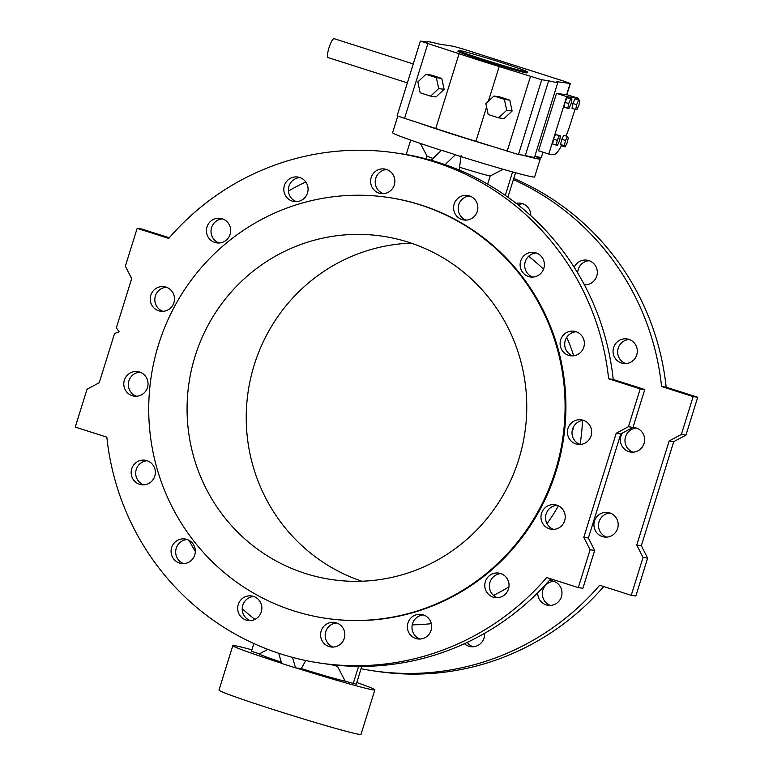 <?xml version="1.0" encoding="UTF-8"?>
<svg xmlns="http://www.w3.org/2000/svg" width="773" height="773" viewBox="0 0 773 773"><rect width="100%" height="100%" fill="white"/><g stroke="black" fill="none" stroke-linecap="round" stroke-linejoin="round"><path stroke-width="1.16" d="M491.338 574.368A12.397 12.126 98.3 0 1 508.905 587.084A12.397 12.126 98.3 0 1 484.816 586.456A12.397 12.126 98.3 0 1 491.338 574.368M567.991 428.397A12.397 12.126 98.3 0 1 591.548 433.827A12.397 12.126 98.3 0 1 575.866 443.915A12.397 12.126 98.3 0 1 567.991 428.397M521.475 270.463A12.397 12.126 98.3 0 1 534.046 252.433A12.397 12.126 98.3 0 1 544.26 266.453A12.397 12.126 98.3 0 1 521.475 270.463M379.05 193.086A12.397 12.126 98.3 0 1 384.519 168.987A12.397 12.126 98.3 0 1 394.732 183.008A12.397 12.126 98.3 0 1 379.05 193.086M224.122 241.591A12.397 12.126 98.3 0 1 206.739 227.89A12.397 12.126 98.3 0 1 230.528 228.508A12.397 12.126 98.3 0 1 224.122 241.591M147.469 387.563A12.397 12.126 98.3 0 1 132.231 395.699A12.397 12.126 98.3 0 1 137.7 371.6A12.397 12.126 98.3 0 1 147.469 387.563M193.984 545.496A12.397 12.126 98.3 0 1 179.52 563.082A12.397 12.126 98.3 0 1 184.989 538.984A12.397 12.126 98.3 0 1 193.984 545.496M336.419 622.874A12.397 12.126 98.3 0 1 330.941 646.962A12.397 12.126 98.3 0 1 320.911 631.976A12.397 12.126 98.3 0 1 336.419 622.874M387.611 197.357L388.433 197.473A212.73 208.082 98.3 0 1 420.956 204.98A212.73 208.082 98.3 0 1 560.512 454.795A212.73 208.082 98.3 0 1 327.027 618.477L326.216 618.361A212.73 208.082 98.3 0 1 151.006 377.823A212.73 208.082 98.3 0 1 387.611 197.357A212.73 208.082 98.3 0 1 420.145 204.864A212.73 208.082 98.3 0 1 559.691 454.669A212.73 208.082 98.3 0 1 326.216 618.361M394.945 152.822L399.535 153.489A257.853 252.22 98.3 0 1 613.211 379.466L608.622 378.799A257.853 252.22 98.3 0 0 394.945 152.822A257.853 252.22 98.3 0 0 168.736 238.413L137.159 228.344L125.371 266.192L131.671 278.609L116.346 327.82L119.158 331.839L114.578 333.501L99.253 382.712L87.049 389.225L75.261 427.073L106.838 437.151A257.853 252.22 98.3 0 0 320.515 663.137L325.104 663.804A257.853 252.22 98.3 0 0 550.772 578.832M608.622 378.799L640.199 388.877L628.41 426.735L616.216 433.247L583.789 537.341L590.089 549.758L578.301 587.615L546.724 577.537A257.853 252.22 98.3 0 1 320.515 663.137M257.573 598.698A12.397 12.126 98.3 0 1 246.065 620.043A12.397 12.126 98.3 0 1 251.534 595.954A12.397 12.126 98.3 0 1 257.573 598.698M155.315 471.346A12.397 12.126 98.3 0 1 139.546 484.294A12.397 12.126 98.3 0 1 145.015 460.206A12.397 12.126 98.3 0 1 155.315 471.346M171.635 306.881A12.397 12.126 98.3 0 1 150.542 296.214A12.397 12.126 98.3 0 1 173.712 294.494A12.397 12.126 98.3 0 1 171.635 306.881M296.958 201.627A12.397 12.126 98.3 0 1 284.126 186.564A12.397 12.126 98.3 0 1 308.069 189.607A12.397 12.126 98.3 0 1 296.958 201.627M457.887 217.252A12.397 12.126 98.3 0 1 467.501 195.472A12.397 12.126 98.3 0 1 477.714 209.483A12.397 12.126 98.3 0 1 457.887 217.252M560.145 344.603A12.397 12.126 98.3 0 1 574.02 331.221A12.397 12.126 98.3 0 1 584.233 345.231A12.397 12.126 98.3 0 1 560.145 344.603M543.825 509.078A12.397 12.126 98.3 0 1 565.102 518.76A12.397 12.126 98.3 0 1 549.41 528.838A12.397 12.126 98.3 0 1 543.825 509.078M418.502 614.322A12.397 12.126 98.3 0 1 431.518 628.42A12.397 12.126 98.3 0 1 415.835 638.498A12.397 12.126 98.3 0 1 418.502 614.322M500.952 573.634A12.397 12.126 -81.7 0 0 497.445 597.713M583.605 420.377A12.397 12.126 -81.7 0 0 580.088 444.456M536.307 252.993A12.397 12.126 -81.7 0 0 532.8 277.082M386.78 169.548A12.397 12.126 -81.7 0 0 383.273 193.627M222.614 218.904A12.397 12.126 -81.7 0 0 219.097 242.993M139.961 372.161A12.397 12.126 -81.7 0 0 136.454 396.249M187.25 539.544A12.397 12.126 -81.7 0 0 183.742 563.623M336.786 622.99A12.397 12.126 -81.7 0 0 333.269 647.078M169.277 237.794L141.759 229.011L137.159 228.344M613.211 379.466L644.788 389.544L633 427.401L620.806 433.914L588.379 538.008L594.679 550.424L582.89 588.282L578.301 587.615M253.795 596.514A12.397 12.126 -81.7 0 0 250.288 620.593M147.276 460.766A12.397 12.126 -81.7 0 0 143.768 484.845M166.417 287.237A12.397 12.126 -81.7 0 0 162.9 311.316M299.992 177.577A12.397 12.126 -81.7 0 0 296.484 201.666M469.762 196.033A12.397 12.126 -81.7 0 0 466.254 220.112M576.281 331.781A12.397 12.126 -81.7 0 0 572.774 355.86M557.149 505.3A12.397 12.126 -81.7 0 0 553.642 529.389M423.575 614.96A12.397 12.126 -81.7 0 0 420.058 639.039M408.502 242.239A173.558 169.76 98.3 0 1 522.355 446.05A173.558 169.76 98.3 0 1 331.868 579.595A173.558 169.76 98.3 0 1 188.931 383.36A173.558 169.76 98.3 0 1 381.959 236.113A173.558 169.76 98.3 0 1 408.502 242.239M361.841 581.228A173.558 169.76 98.3 0 1 248.094 391.988A173.558 169.76 98.3 0 1 411.159 243.118M420.377 41.095L397.09 115.863L435.779 128.492A68.43 2.271 17.3 0 0 475.907 141.295L518.451 154.523L525.35 155.528A68.43 2.271 17.3 0 0 534.539 157.19L557.826 82.431A68.43 2.271 17.3 0 0 556.831 81.677L570.358 83.494L562.928 80.846L464.911 49.559L453.616 46.312L438.919 44.051A68.43 2.271 17.3 0 0 427.16 41.732A68.43 2.271 17.3 0 0 427.498 42.1L420.377 41.095L459.065 53.724A68.43 2.271 17.3 0 0 499.194 66.536L541.738 79.754L548.637 80.759A68.43 2.271 17.3 0 0 557.826 82.431M560.454 135.864L555.574 134.512L553.516 139.159L552.627 143.981L556.328 145.16L557.217 140.338L559.275 135.69L560.454 135.864L559.575 140.686L557.507 145.334L556.328 145.16M579.856 100.219L574.977 98.867L572.919 103.514L572.03 108.326L575.73 109.515L576.61 104.693L578.677 100.046L579.856 100.219L578.967 105.041L576.909 109.679L575.73 109.515M561.469 145.72A34.708 7.121 -72.3 0 1 553.371 154.726L548.782 154.049L566.667 96.615L578.397 98.326L578.001 99.63M574.996 109.273L570.832 122.636A34.708 7.121 -72.3 0 1 566.039 135.98M571.923 99.06L567.044 97.707L564.976 102.355L564.097 107.176L567.797 108.355L568.677 103.534L570.745 98.886L571.923 99.06L571.034 103.882L568.967 108.529L567.797 108.355M567.546 136.454L563.846 135.275L561.787 139.314L560.57 144.522L561.411 145.701L565.111 146.88L564.271 145.701L565.488 140.493L567.546 136.454L568.387 137.633L567.169 142.85L565.111 146.88M570.358 83.494L566.822 94.837L556.502 93.369L538.607 150.803L548.782 154.049M534.761 156.494L541.332 157.46L542.975 152.194M458.225 50.371L457.935 51.318A36.196 1.208 17.3 0 0 492.13 63.231A36.196 1.208 17.3 0 0 527.051 72.846L527.35 71.899A36.196 1.208 17.3 0 0 500.237 62.217A36.196 1.208 17.3 0 0 458.225 50.371A36.196 1.208 17.3 0 0 492.43 62.284A36.196 1.208 17.3 0 0 527.35 71.899M441.779 78.431L444.108 89.339L436.02 96.925L430.609 96.132L420.174 92.808L417.845 81.899L425.933 74.314L431.344 75.107L441.779 78.431L436.368 77.648L438.706 88.557L444.108 89.339M459.065 53.724L435.779 128.492M499.194 66.536L488.381 101.234M486.584 107.012L475.907 141.295M499.358 96.809L509.784 100.142L512.122 111.051L504.025 118.627L498.624 117.844L488.188 114.51L485.85 103.601L493.947 96.016L499.358 96.809M548.637 80.759L525.35 155.528M566.88 94.654L578.397 98.326M556.502 93.369L566.667 96.615M407.371 82.866L328.023 57.55A9.914 2.039 -72.3 0 1 328.998 47.8A9.914 2.039 -72.3 0 1 334.052 38.65L413.265 63.927M438.706 88.557L430.609 96.132M425.933 74.314L436.368 77.648M493.947 96.016L504.383 99.35L506.711 110.259L512.122 111.051M506.711 110.259L498.624 117.844M504.383 99.35L509.784 100.142M572.919 103.514L576.61 104.693M574.977 98.867L578.677 100.046M564.976 102.355L568.677 103.534M567.044 97.707L570.745 98.886M553.516 139.159L557.217 140.338M555.574 134.512L559.275 135.69M560.57 144.522L564.271 145.701M561.787 139.314L565.488 140.493M422.058 124.115A74.382 2.474 17.3 0 0 447.045 132.405A74.382 2.474 17.3 0 0 489.628 145.672M522.316 155.083A74.382 2.474 17.3 0 0 540.221 158.958A74.382 2.474 17.3 0 0 535.766 156.639M603.723 586.552A257.853 252.22 98.3 0 1 378.055 671.524L373.465 670.858A257.853 252.22 98.3 0 1 361.059 668.722M513.398 179.616A257.853 252.22 98.3 0 1 661.572 386.519L693.149 396.597L681.351 434.455L669.157 440.968L636.739 545.062L643.039 557.478L631.241 595.336L599.674 585.258A257.853 252.22 98.3 0 1 373.465 670.858M254.848 619.424A257.853 252.22 98.3 0 1 242.21 608.67M195.327 551.429A257.853 252.22 98.3 0 1 189.047 540.356M288.435 191.008A257.853 252.22 98.3 0 1 305.779 181.964M661.572 386.519L666.162 387.196L697.739 397.264L685.951 435.122L673.747 441.634L641.329 545.738L647.629 558.145L635.841 596.002L631.241 595.336M513.765 178.437A257.853 252.22 98.3 0 1 666.162 387.196M292.503 657.369L295.518 667.862L281.643 663.437L278.715 653.262M361.783 666.384L356.237 684.202L345.222 681.216A46.612 1.546 -162.7 0 1 301.315 668.587L295.518 667.862M301.315 668.587L305.741 660.519M251.911 649.832A74.382 2.474 17.3 0 0 232.828 645.629A74.382 2.474 17.3 0 0 281.604 663.292M281.266 662.123A46.612 1.546 -162.7 0 1 259.38 653.852L267.873 649.397M263.806 651.523L259.409 653.832L251.457 651.301L253.873 643.542M330.999 664.587A34.708 1.15 17.3 0 0 337.463 666.258L345.222 681.216M337.762 665.311L337.463 666.258M295.557 667.746A74.382 2.474 17.3 0 0 374.866 689.874A74.382 2.474 17.3 0 0 356.768 682.491M353.174 683.757L358.585 666.374M426 158.842L426.918 155.875M433.035 158.465A34.708 1.15 -162.7 0 1 426.938 155.895L420.377 143.43M397.728 116.192L392.587 132.705A74.382 2.474 17.3 0 0 441.383 150.368M459.201 170.041L461.075 155.653M503.126 169.268L490.15 176.041L487.637 184.129M490.15 176.041A34.708 1.15 -162.7 0 1 460.032 167.374M445.103 164.639L455.316 154.813A74.382 2.474 17.3 0 0 534.626 176.94L540.221 158.958M431.189 160.253L441.48 150.262L455.355 154.697M512.586 171.935L505.3 195.356M515.533 172.746L507.919 197.202M410.685 140.087L406.173 154.552M566.725 337.347A185.462 181.404 98.3 0 1 573.711 355.773M582.494 420.483A185.462 181.404 98.3 0 1 580.04 444.436M558.406 505.832A185.462 181.404 98.3 0 1 547.023 523.659M464.399 643.696A12.397 12.126 -81.7 0 0 484.565 633.329M537.728 592.804A12.397 12.126 -81.7 0 0 561.671 595.79A12.397 12.126 -81.7 0 0 549.139 580.697M609.733 512.905A12.397 12.126 -81.7 0 0 594.05 522.983A12.397 12.126 -81.7 0 0 604.254 537.003A12.397 12.126 -81.7 0 0 609.733 512.905M622.342 433.093A12.397 12.126 -81.7 0 0 630.71 452.07A12.397 12.126 -81.7 0 0 636.179 427.971A12.397 12.126 -81.7 0 0 632.961 427.421M628.864 339.376A12.397 12.126 -81.7 0 0 613.182 349.454A12.397 12.126 -81.7 0 0 623.396 363.474A12.397 12.126 -81.7 0 0 628.864 339.376M584.378 284.793A12.397 12.126 -81.7 0 0 588.891 260.598A12.397 12.126 -81.7 0 0 574.194 267.294M530.79 215.677A12.397 12.126 -81.7 0 0 516.151 203.347M473.008 646.759A12.397 12.126 98.3 0 1 467.221 642.373M550.386 605.433A12.397 12.126 98.3 0 1 553.903 581.354M606.583 537.109A12.397 12.126 98.3 0 1 610.1 513.03M633.039 452.176A12.397 12.126 98.3 0 1 636.546 428.097M625.724 363.581A12.397 12.126 98.3 0 1 629.232 339.502M577.673 272.908A12.397 12.126 98.3 0 1 589.258 260.723M585.75 284.802A12.397 12.126 98.3 0 1 583.953 283.991M518.152 204.922A12.397 12.126 98.3 0 1 522.712 203.753M681.351 434.455L685.951 435.122M669.157 440.968L673.747 441.634M693.149 396.597L697.739 397.264M643.039 557.478L647.629 558.145M636.739 545.062L641.329 545.738M374.866 689.874L361.01 734.35A74.382 2.474 -162.7 0 1 289.257 714.59A74.382 2.474 -162.7 0 1 218.972 690.115L232.828 645.629M620.806 433.914L616.216 433.247M633 427.401L628.41 426.735M588.379 538.008L583.789 537.341M594.679 550.424L590.089 549.758M644.788 389.544L640.199 388.877M572.532 429.237L573.025 429.315L573.054 427.788M566.599 94.847L570.136 83.494M427.807 43.752L404.521 118.511M530.452 76.508L507.165 151.266M541.738 79.754L518.451 154.523M493.493 595.374A199.946 195.569 -81.7 0 0 508.934 586.881M543.535 269.197A199.946 195.569 -81.7 0 0 528.626 256.317M431.305 623.666A209.261 204.69 98.3 0 1 412.241 624.845"/></g></svg>
